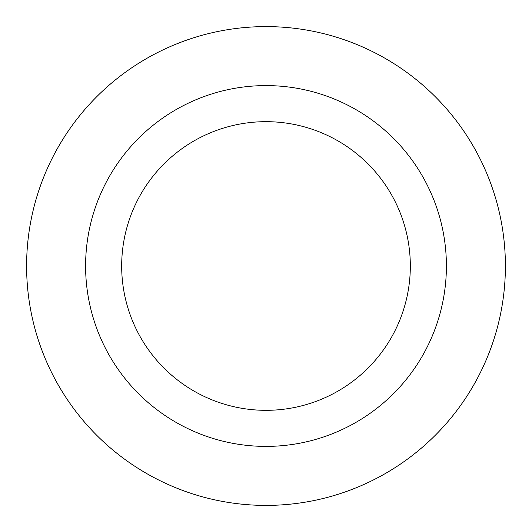 <?xml version="1.0" encoding="UTF-8"?>
<svg xmlns="http://www.w3.org/2000/svg" width="532" height="532" viewBox="0 0 532 532"><rect width="100%" height="100%" fill="white"/><g stroke="black" fill="none" stroke-linecap="round" stroke-linejoin="round"><path stroke-width="0.8" d="M266 26.6A239.4 239.4 0 0 1 473.327 385.7A239.4 239.4 0 0 1 58.673 385.7A239.4 239.4 0 0 1 266 26.6A239.4 239.4 0 0 1 473.327 385.7A239.4 239.4 0 0 1 58.673 385.7A239.4 239.4 0 0 1 266 26.6M266 85.592A180.408 180.408 0 0 1 422.235 356.201A180.408 180.408 0 0 1 109.765 356.201A180.408 180.408 0 0 1 266 85.592M266 121.675A144.325 144.325 0 0 1 390.987 338.166A144.325 144.325 0 0 1 141.013 338.166A144.325 144.325 0 0 1 266 121.675"/></g></svg>
